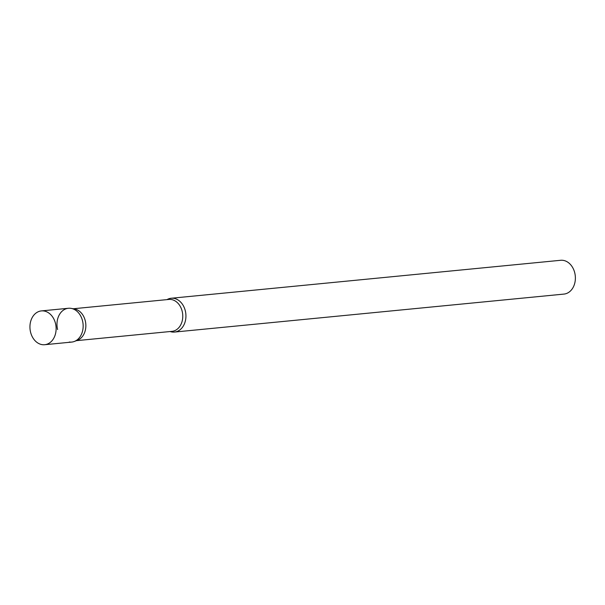 <?xml version="1.0" encoding="UTF-8"?>
<svg xmlns="http://www.w3.org/2000/svg" width="605" height="605" viewBox="0 0 605 605"><rect width="100%" height="100%" fill="white"/><g stroke="black" fill="none" stroke-linecap="round" stroke-linejoin="round"><path stroke-width="0.91" d="M44.679 344.714L71.715 342.082A16.985 13.053 -95.6 0 0 74.09 341.553A16.985 13.053 -95.6 0 0 82.847 322.344A16.985 13.053 -95.6 0 0 68.418 308.27L41.382 310.909A16.985 13.053 -95.6 0 0 39.007 311.439A16.985 13.053 -95.6 0 0 30.25 330.648A16.985 13.053 -95.6 0 0 44.679 344.714A16.985 13.053 -95.6 0 0 47.054 344.192A16.985 13.053 -95.6 0 0 55.811 324.983A16.985 13.053 -95.6 0 0 41.382 310.909M57.604 329.551A16.985 13.053 84.4 0 1 71.209 308.391L74.574 308.996A16.032 12.319 84.4 0 1 85.26 320.718A16.032 12.319 84.4 0 1 77.614 340.184L74.423 341.432A16.985 13.053 84.4 0 1 69.28 342.022M71.209 308.391A16.985 13.053 84.4 0 1 82.522 320.809A16.985 13.053 84.4 0 1 74.423 341.432M167.003 299.619A16.985 13.053 84.4 0 1 171.2 298.25A16.985 13.053 84.4 0 1 185.304 310.788A16.985 13.053 84.4 0 1 174.49 332.062A16.985 13.053 84.4 0 1 170.118 331.532M171.2 298.25L560.646 260.286A16.985 13.053 84.4 0 1 574.75 272.817A16.985 13.053 84.4 0 1 563.936 294.09L174.49 332.062M73.258 308.754L168.856 299.437A16.032 12.319 84.4 0 1 182.173 311.265A16.032 12.319 84.4 0 1 171.964 331.351L76.374 340.668"/></g></svg>

